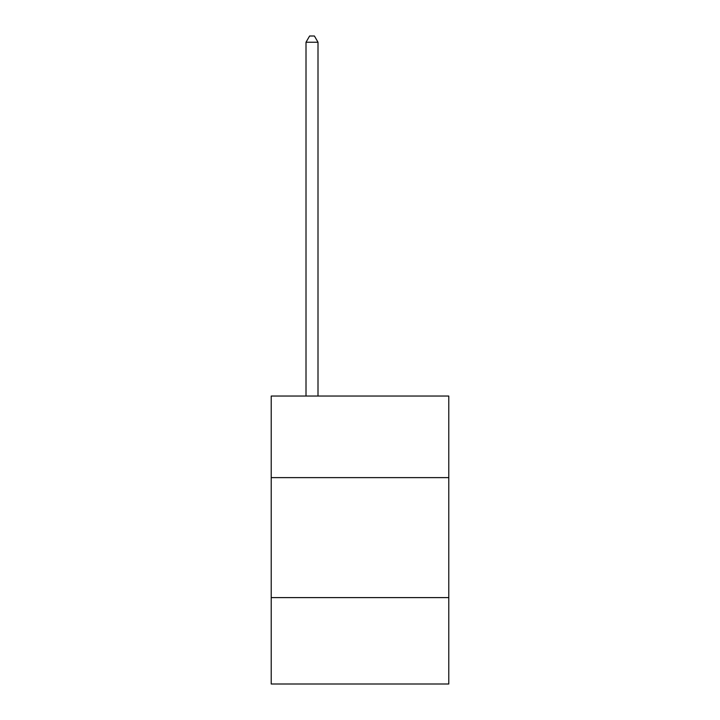 <?xml version="1.0" encoding="UTF-8"?>
<svg xmlns="http://www.w3.org/2000/svg" width="720" height="720" viewBox="0 0 720 720"><rect width="100%" height="100%" fill="white"/><g stroke="black" fill="none" stroke-linecap="round" stroke-linejoin="round"><path stroke-width="1.08" d="M271.215 477.63L448.785 477.63L448.785 396.045L271.215 396.045L271.215 684L448.785 684L448.785 597.609L271.215 597.609M448.785 597.609L448.785 477.63M318.006 396.045L318.006 42.237L306.009 42.237L306.009 396.045M306.009 42.237L309.609 36L314.406 36L318.006 42.237"/></g></svg>
